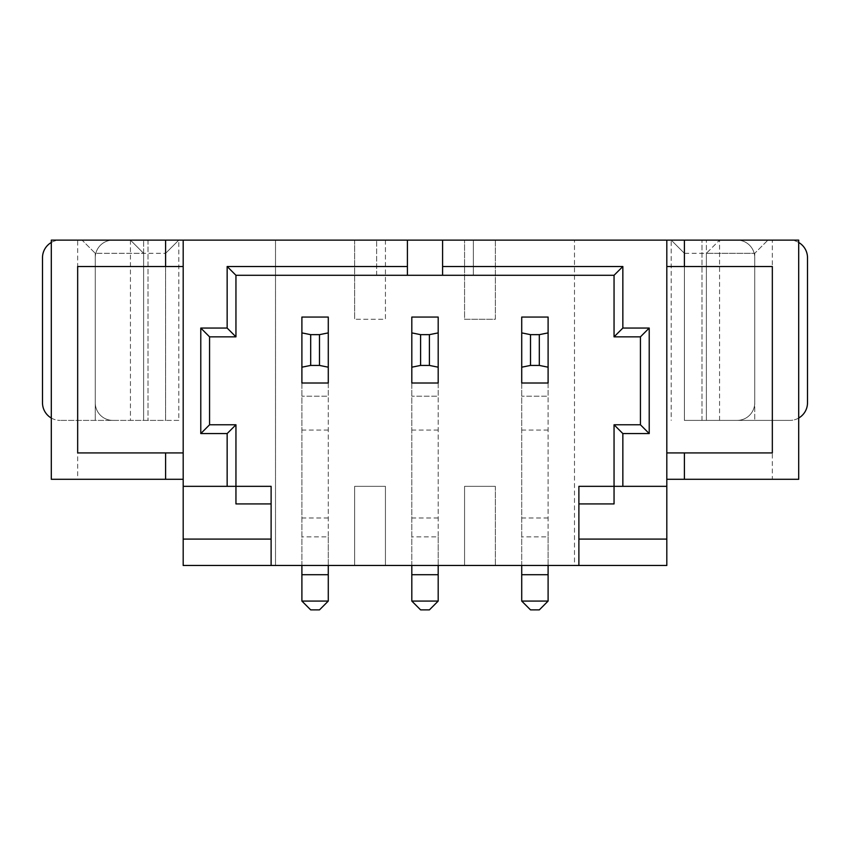 <?xml version="1.0" encoding="UTF-8"?>
<svg xmlns="http://www.w3.org/2000/svg" width="850" height="850" viewBox="0 0 850 850"><rect width="100%" height="100%" fill="white"/><g stroke="black" fill="none" stroke-linecap="round" stroke-linejoin="round"><path stroke-width="0.64" stroke-dasharray="4.25 3.19" d="M328.281 565.473L328.281 317.061L301.899 317.061L301.899 601.077L328.281 601.077L319.483 609.875L310.686 609.875L301.899 601.077M301.899 565.473L301.899 383.01L328.281 383.01L301.899 383.01L328.281 383.01L328.281 317.061L328.281 396.206L301.899 396.206L328.281 396.206L328.281 536.892L301.899 536.892M328.281 536.892L328.281 574.706L301.899 574.706M328.281 574.706L328.281 601.077M328.281 517.99L301.899 517.99M328.281 430.058L301.899 430.058M438.186 565.473L438.186 317.061L411.814 317.061L411.814 601.077L438.186 601.077L429.399 609.875L420.601 609.875L411.814 601.077M411.814 565.473L411.814 383.01L438.186 383.01L411.814 383.01L438.186 383.01L438.186 317.061L438.186 396.206L411.814 396.206L438.186 396.206L438.186 536.892L411.814 536.892M438.186 536.892L438.186 574.706L411.814 574.706M438.186 574.706L438.186 601.077M438.186 517.99L411.814 517.99M438.186 430.058L411.814 430.058M548.101 565.473L548.101 317.061L521.719 317.061L521.719 601.077L548.101 601.077L539.314 609.875L530.517 609.875L521.719 601.077M521.719 565.473L521.719 383.01L548.101 383.01L521.719 383.01L548.101 383.01L548.101 317.061L548.101 396.206L521.719 396.206L548.101 396.206L548.101 536.892L521.719 536.892M548.101 536.892L548.101 574.706L521.719 574.706M548.101 574.706L548.101 601.077M548.101 517.99L521.719 517.99M548.101 430.058L521.719 430.058M51.297 418.03A17.584 17.584 0 0 0 60.084 420.389A17.584 17.584 0 0 1 42.5 402.794L42.5 257.709A17.584 17.584 0 0 1 60.084 240.125A17.584 17.584 0 0 0 51.297 242.484M178.798 420.389L165.601 420.389L165.601 240.125L112.848 240.125A17.584 17.584 0 0 0 95.264 257.709L95.264 402.794A17.584 17.584 0 0 0 112.848 420.389A17.584 17.584 0 0 1 95.264 402.794L95.264 257.709A17.584 17.584 0 0 1 112.848 240.125L60.084 240.125L165.601 240.125L165.601 420.389L60.084 420.389L178.798 420.389L178.798 240.125L165.601 253.311L165.601 420.389L165.601 253.311L95.264 253.311L82.067 240.125L130.433 240.125L77.669 240.125L77.669 479.294L51.297 479.294L51.297 240.125L77.669 240.125M143.618 253.311L130.433 240.125L143.618 253.311L143.618 420.389L143.618 240.125L143.618 420.389L143.618 253.311L95.264 253.311L82.067 240.125L178.798 240.125L165.601 253.311M798.702 242.484A17.584 17.584 0 0 0 789.916 240.125A17.584 17.584 0 0 1 807.5 257.709L807.5 402.794A17.584 17.584 0 0 1 789.916 420.389A17.584 17.584 0 0 0 798.702 418.03M684.399 253.311L671.202 240.125L684.399 253.311L684.399 420.389L737.152 420.389A17.584 17.584 0 0 0 754.736 402.794L754.736 257.709A17.584 17.584 0 0 0 737.152 240.125A17.584 17.584 0 0 1 754.736 257.709L754.736 402.794A17.584 17.584 0 0 1 737.152 420.389L789.916 420.389L684.399 420.389L684.399 240.125L789.916 240.125L684.399 240.125L684.399 420.389L719.567 420.389L706.382 420.389L706.382 240.125L706.382 420.389L754.736 420.389L684.399 420.389L684.399 253.311L754.736 253.311L706.382 253.311L706.382 420.389L706.382 253.311L719.567 240.125L767.933 240.125L754.736 253.311L754.736 420.389L754.736 253.311L767.933 240.125L671.202 240.125L671.202 420.389M671.202 240.125L275.517 240.125L275.517 565.473L354.652 565.473L354.652 486.328L385.433 486.328L385.433 565.473L354.652 565.473L354.652 486.328L385.433 486.328L385.433 565.473L464.567 565.473L464.567 486.328L495.348 486.328L464.567 486.328L464.567 565.473L574.483 565.473L574.483 240.125L574.483 565.473L666.814 565.473L666.814 266.507L772.331 266.507L772.331 452.922L666.814 452.922M495.348 486.328L495.348 565.473L495.348 486.328M495.348 240.125L495.348 319.26L464.567 319.26L464.567 240.125L464.567 319.26L495.348 319.26L495.348 240.125M183.186 452.922L77.669 452.922L77.669 266.507L183.186 266.507L183.186 479.294L77.669 479.294M130.433 240.125L130.433 420.389M183.186 479.294L183.186 565.473L275.517 565.473L275.517 240.125L178.798 240.125M328.281 317.061L301.899 317.061L301.899 383.01L301.899 317.061L328.281 317.061M354.652 240.125L354.652 319.26L354.652 240.125M438.186 317.061L411.814 317.061L411.814 383.01L411.814 317.061L438.186 317.061M385.433 240.125L385.433 319.26L354.652 319.26L385.433 319.26L385.433 240.125M548.101 317.061L521.719 317.061L521.719 383.01L521.719 317.061L548.101 317.061M95.264 420.389L95.264 253.311L95.264 420.389M407.416 275.294L376.635 275.294L407.416 275.294L407.416 240.125L376.635 240.125L407.416 240.125M376.635 275.294L376.635 240.125L376.635 275.294M442.584 275.294L473.365 275.294L473.365 240.125L442.584 240.125L473.365 240.125L473.365 275.294L442.584 275.294L442.584 240.125M578.882 565.473L578.882 486.328L666.814 486.328M578.882 539.091L666.814 539.091M614.051 503.922L614.051 424.777L640.433 424.777L640.433 336.844L614.051 336.844L614.051 275.294L235.949 275.294L235.949 336.844L209.567 336.844L209.567 424.777L235.949 424.777L235.949 486.328L271.118 486.328L271.118 565.473M183.186 486.328L235.949 486.328L235.949 503.922M772.331 479.294L798.702 479.294L798.702 240.125L772.331 240.125L772.331 479.294L666.814 479.294M666.814 266.507L666.814 240.125M183.186 240.125L183.186 266.507M719.567 420.389L719.567 240.125L706.382 253.311M183.186 539.091L271.118 539.091M772.331 240.125L719.567 240.125M148.017 240.125L148.017 420.389L148.017 240.125M701.983 420.389L701.983 240.125L701.983 420.389"/><path stroke-width="1.27" d="M310.686 365.426L319.483 365.426L328.281 367.189L328.281 383.01L301.899 383.01L301.899 332.892L310.686 334.656L310.686 365.426L301.899 367.189M319.483 365.426L319.483 334.656L328.281 332.892L328.281 317.061L301.899 317.061L301.899 332.892M319.483 334.656L310.686 334.656M301.899 574.706L328.281 574.706L328.281 601.077L301.899 601.077L301.899 565.473M328.281 601.077L319.483 609.875L310.686 609.875L301.899 601.077M328.281 574.706L328.281 565.473M328.281 332.892L328.281 367.189M420.601 365.426L429.399 365.426L438.186 367.189L438.186 383.01L411.814 383.01L411.814 332.892L420.601 334.656L420.601 365.426L411.814 367.189M429.399 365.426L429.399 334.656L438.186 332.892L438.186 317.061L411.814 317.061L411.814 332.892M429.399 334.656L420.601 334.656M411.814 574.706L438.186 574.706L438.186 601.077L411.814 601.077L411.814 565.473M438.186 601.077L429.399 609.875L420.601 609.875L411.814 601.077M438.186 574.706L438.186 565.473M438.186 332.892L438.186 367.189M530.517 365.426L539.314 365.426L548.101 367.189L548.101 383.01L521.719 383.01L521.719 332.892L530.517 334.656L530.517 365.426L521.719 367.189M539.314 365.426L539.314 334.656L548.101 332.892L548.101 317.061L521.719 317.061L521.719 332.892M539.314 334.656L530.517 334.656M521.719 574.706L548.101 574.706L548.101 601.077L521.719 601.077L521.719 565.473M548.101 601.077L539.314 609.875L530.517 609.875L521.719 601.077M548.101 574.706L548.101 565.473M548.101 332.892L548.101 367.189M51.297 242.484A17.584 17.584 0 0 0 42.5 257.709L42.5 402.794A17.584 17.584 0 0 0 51.297 418.03M798.702 418.03A17.584 17.584 0 0 0 807.5 402.794L807.5 257.709A17.584 17.584 0 0 0 798.702 242.484M622.848 486.328L614.051 486.328L614.051 424.777L622.848 433.574L622.848 486.328L666.814 486.328L666.814 240.125L51.297 240.125L51.297 479.294L183.186 479.294M407.416 266.507L407.416 275.294L235.949 275.294L235.949 336.844L209.567 336.844L209.567 424.777L235.949 424.777L235.949 486.328L227.152 486.328L227.152 433.574L200.781 433.574L200.781 328.058L227.152 328.058L227.152 266.507L407.416 266.507L407.416 240.125M235.949 424.777L227.152 433.574M614.051 424.777L640.433 424.777L649.219 433.574L622.848 433.574M183.186 452.922L77.669 452.922L77.669 266.507L183.186 266.507M640.433 424.777L640.433 336.844L614.051 336.844L614.051 275.294L407.416 275.294M442.584 275.294L442.584 240.125M578.882 503.922L578.882 486.328L614.051 486.328L614.051 503.922L578.882 503.922L578.882 539.091L666.814 539.091L666.814 486.328M271.118 503.922L235.949 503.922L235.949 486.328L271.118 486.328L271.118 565.473L666.814 565.473L666.814 539.091M578.882 565.473L578.882 539.091M666.814 266.507L772.331 266.507L772.331 452.922L666.814 452.922M666.814 479.294L798.702 479.294L798.702 240.125L666.814 240.125M183.186 240.125L183.186 565.473L271.118 565.473M442.584 266.507L622.848 266.507L622.848 328.058L649.219 328.058L649.219 433.574M183.186 486.328L227.152 486.328M209.567 336.844L200.781 328.058M235.949 336.844L227.152 328.058M235.949 275.294L227.152 266.507M209.567 424.777L200.781 433.574M649.219 328.058L640.433 336.844M614.051 336.844L622.848 328.058M622.848 266.507L614.051 275.294M183.186 539.091L271.118 539.091M165.601 452.922L165.601 479.294M165.601 240.125L165.601 266.507M684.399 266.507L684.399 240.125M684.399 479.294L684.399 452.922"/></g></svg>
